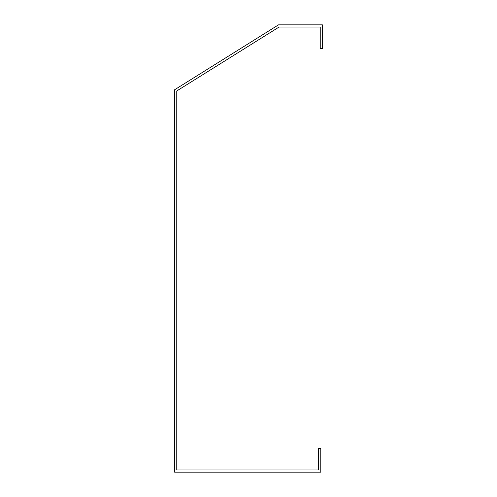 <?xml version="1.0" encoding="UTF-8"?>
<svg xmlns="http://www.w3.org/2000/svg" width="497" height="497" viewBox="0 0 497 497"><rect width="100%" height="100%" fill="white"/><g stroke="black" fill="none" stroke-linecap="round" stroke-linejoin="round"><path stroke-width="0.75" d="M320.776 448.462L320.776 472.15L174.609 472.15L174.609 89.771L278.506 24.85L322.391 24.85L322.391 48.538L320.236 48.538L320.236 27.006L279.121 27.006L176.764 90.963L176.764 469.994L318.62 469.994L318.62 448.462L320.776 448.462"/></g></svg>
